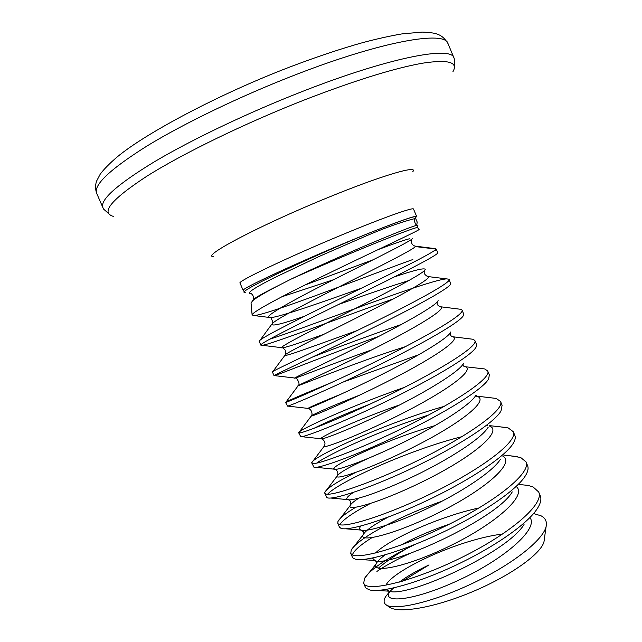 <?xml version="1.0" encoding="UTF-8"?>
<svg xmlns="http://www.w3.org/2000/svg" width="642" height="642" viewBox="0 0 642 642"><rect width="100%" height="100%" fill="white"/><g stroke="black" fill="none" stroke-linecap="round" stroke-linejoin="round"><path stroke-width="0.96" d="M366.582 234.129C312.943 255.668 244.361 286.958 243.382 290.007L244.225 291.95C244.891 288.065 313.055 256.102 366.582 234.129L369.808 232.829C399.757 220.92 415.374 215.463 416.65 216.482L415.358 217.815L417.172 222.012L416.827 224.997M245.846 292.824L244.056 292.543M251.046 303.128L252.442 300.97C255.949 297.84 265.026 292.487 279.679 284.928L291.308 279.013C343.943 255.339 419.033 224.989 417.581 227.709L419.106 229.467C419.764 230.117 383.322 246.977 338.358 268.645C293.45 290.272 254.914 310.15 252.378 314.395L252.113 314.965L254.2 315.575L270.587 317.605C280.089 317.092 322.549 301.933 361.165 288.346M333.407 279.768L281.734 296.813M412.83 259.512C366.221 276.365 269.351 314.355 254.2 315.575M436.648 249.826L434.249 250.693L436.127 249.024L437.812 252.587C439.497 254.417 401.788 273.508 353.525 297.134C305.271 320.759 263.26 341.464 261.053 344.69L260.861 345.179L262.249 345.316C272.393 343.976 341.159 317.204 393.289 298.955M434.249 250.693C426.368 256.262 387.664 275.378 344.81 296.371C301.957 317.365 265.619 335.501 260.179 340.083L259.207 341.359L260.861 345.179M519.827 484.566L527.957 485.392L533.012 486.893L538.662 491.957L540.251 495.712C541.744 499.251 540.548 503.874 536.656 509.579C525.934 525.333 491.531 548.677 453.798 566.164C416.072 583.682 381.597 592.67 370.041 590.038L366.261 588.369L365.298 587.061L363.685 583.329L364.544 578.362C369.888 570.112 384.133 560.073 407.277 548.244C395.44 555.097 385.786 561.75 378.315 568.202M538.662 491.957C544.601 503.745 511.578 532.507 464.086 556.285C416.65 580.167 371.172 591.483 364.632 584.605L363.685 583.329M510.374 455.828L520.606 457.449L525.991 461.871L527.572 465.635C528.743 468.395 527.876 471.99 524.987 476.42C515.47 491.186 479.526 515.165 439.922 533.638C400.311 552.152 364.985 561.911 355.395 559.19L353.244 558.227L352.37 557.136L350.757 553.396L351.214 550.13C356.559 539.432 398.032 516.553 441.857 501.282M525.991 461.871C531.407 472.416 497.799 499.974 450.211 523.728C402.67 547.586 357.61 560.065 351.615 554.447L350.757 553.396M500.567 426.898L508.159 427.917L513.271 431.689L514.86 435.461C515.743 437.547 515.157 440.243 513.094 443.566C504.917 457.096 467.496 481.524 426.031 500.993C384.558 520.518 348.534 531.143 341.119 528.414L339.417 527.122L337.796 523.366L337.965 521.456C339.626 518.118 345.548 513.391 355.74 507.268M513.271 431.689C518.166 440.982 483.98 467.328 436.287 491.074C388.643 514.892 344.008 528.559 338.559 524.209L337.796 523.366M490.424 397.743L496.146 398.425L500.519 401.419L502.116 405.206L500.993 411.016C494.252 423.102 455.395 447.771 412.092 468.243C368.773 488.771 332.243 500.383 327.187 497.711L326.417 497.02L324.804 492.35C326.65 488.498 336.833 481.917 355.363 472.592M500.519 401.419C504.885 409.46 470.113 434.586 422.324 458.316C374.567 482.102 330.365 496.948 325.462 493.867L324.788 493.257M479.967 368.38L484.854 368.973L487.727 371.06L489.332 374.864L488.698 378.764C483.562 389.028 444.609 413.103 400.191 434.393C355.772 455.732 318.255 468.973 313.962 467.256L311.715 462.81C311.482 457.184 387.335 422.267 444.28 406.346M487.727 371.06C491.563 377.833 456.205 401.74 408.312 425.445C360.451 449.207 316.683 465.249 312.325 463.444L311.747 463.051M469.166 338.783L473.226 339.289L474.903 340.613L476.508 344.425L476.228 346.792C472.745 355.082 434 378.242 388.611 400.247C343.221 422.284 304.605 437.314 300.793 436.745L298.674 432.764C297.254 430.549 351.92 405.463 404.3 387.439M474.903 340.613C478.202 346.118 442.25 368.789 394.26 392.479C346.287 416.209 302.96 433.446 299.148 432.933L298.674 432.764M458.019 308.954L461.253 309.364L462.031 310.078L463.644 313.898L463.588 315.11C461.807 321.321 423.343 343.334 376.974 365.972C330.622 388.643 290.89 405.511 287.584 406.153L285.554 402.382C287.118 401.098 302.189 394.597 330.774 382.897M462.031 310.078C464.8 314.299 428.254 335.726 380.16 359.4C332.083 383.097 289.189 401.547 285.931 402.325L285.554 402.382M446.543 278.885L448.91 279.182L450.78 283.708C450.7 287.768 412.589 308.433 365.274 331.609C317.967 354.801 277.111 373.556 274.335 375.466L274.632 375.642C280.233 374.061 330.694 353.541 378.94 336.288M449.127 279.455C451.302 282.368 415.045 302.125 367.433 325.518C319.844 348.927 276.951 368.805 272.93 371.461L272.401 371.919L274.046 375.731M352.354 554.897C353.886 550.659 360.403 544.914 371.927 537.659M339.803 524.699C342.892 519.731 352.996 512.709 370.121 503.633M327.621 494.228C337.475 482.599 409.235 449.761 461.967 436.656M316.707 463.099C329.9 453.38 382.11 429.835 428.479 415.069M313.826 428.366C327.605 421.537 346.528 413.376 370.586 403.882M343.526 381.926L418.937 354.681M312.614 357C340.621 346.11 370.298 335.22 401.651 324.338M269.552 339.249C305.271 328.046 423.206 281.678 445.387 279.005M533.59 513.544L541.11 515.839C544.817 517.813 546.583 520.694 546.398 524.474C546.125 537.779 514.338 563.467 473.042 583.113C431.673 602.902 392.423 611.296 385.553 604.387L385.16 603.986C383.595 602.148 383.78 599.66 385.706 596.522L389.509 591.78M385.553 604.387L388.474 606.489C396.684 614.225 434.401 608.03 473.94 591.113C513.52 574.277 544.095 551.35 544.199 540.066L546.149 526.231M529.923 517.564C538.951 528.679 504.781 558.628 459.977 579.582C415.213 600.711 381.452 604.146 389.534 591.747L393.666 587.912M402.269 581.243L429.041 564.904C416.706 570.786 406.811 576.508 399.364 582.069M409.917 553.444C396.427 559.647 385.433 565.642 376.91 571.428M415.238 544.344L407.277 548.244M415.366 246.576L435.942 249.064M417.621 227.758L417.894 225.535L417.348 225.31C414.251 224.636 340.926 255.211 291.308 279.013M415.246 217.702C419.098 214.267 403.954 219.315 369.808 232.829M243.157 290.353L240.02 283.09C236.754 281.734 287.64 257.386 341.207 235.181C382.905 217.798 413.681 206.876 413.528 209.083L416.65 216.482M213.489 256.672C200.328 256.752 260.146 225.101 328.383 197.375C382.078 175.346 418.785 164.729 412.83 171.647M113.666 216.458C100.12 213.024 111.074 199.67 146.553 176.406C182.753 153.542 245.348 123.031 305.44 99.534C355.596 80.21 394.718 68.084 422.821 63.149C448.453 59.297 458.476 62.17 452.899 71.768M110.544 215.263L103.739 209.236L102.921 207.655C99.735 199.999 116.796 184.76 154.112 161.936C191.517 139.675 248.358 112.527 302.695 91.349C389.646 57.29 451.535 45.742 453.974 57.916L448.004 43.576C442.346 34.668 437.611 32.67 422.316 32.1L402.301 33.833C390.609 35.808 377.416 38.737 362.698 42.621C340.485 48.872 316.394 56.929 290.417 66.792C219.203 93.949 145.317 133.416 117.253 156.897C109.621 163.405 103.94 169.167 100.216 174.183L96.597 181.068C95.201 185.129 95.241 189.254 96.709 193.419C93.226 185.089 110.047 169.247 147.162 145.903C184.398 123.16 241.191 95.77 295.633 74.721C382.752 40.855 445.147 30.407 448.004 43.576M414.612 245.982L415.494 246.175C416.698 247.635 388.37 262.056 351.126 280.787C313.914 299.501 278.556 317.758 272.826 323.087C269.11 327.075 279.655 324.804 304.477 316.281M338.591 304.46C366.149 294.59 389.63 286.597 409.05 280.474M427.01 276.325L428.23 276.59C431.809 278.339 403.633 294.02 365.041 313.561C326.497 333.094 289.967 350.917 285.546 354.496C279.069 359.279 315.543 345.34 357.088 330.598M439.313 306.483L440.653 306.78C446.744 308.818 418.865 325.871 378.924 346.231C339.032 366.59 301.331 383.82 298.337 385.497C291.925 388.747 355.7 362.232 405.271 346.712M451.591 336.472L452.771 336.753C461.486 339.08 434.072 357.602 392.784 378.788C351.559 399.99 312.702 416.425 311.185 416.112C309.059 416.257 330.413 406.394 359.697 395.135M463.885 366.325L464.599 366.502C476.027 369.134 449.215 389.229 406.579 411.249C364.006 433.31 324.025 448.758 324.098 446.334L324.563 445.564M316.041 467.32L333.984 469.142C335.878 471.18 365.314 460.932 401.419 443.341C437.499 425.815 470.634 404.99 475.882 395.247L477.022 396.539L476.26 396.09C490.287 399.067 464.094 420.895 420.133 443.718C376.252 466.598 335.309 480.802 337.058 476.171C339.498 471.99 354.994 463.845 383.555 451.727M486.644 425.229L487.39 425.389M489.212 425.935C503.248 430.405 475.866 454.367 431.263 477.319C386.725 500.367 346.688 512.372 350.083 505.631C350.781 503.938 353.726 501.434 358.926 498.128M502.903 456.221C515.365 462.866 485.737 489.011 440.966 511.53C396.25 534.168 358.212 543.413 363.171 534.714C365.45 530.573 373.829 524.691 388.29 517.059M516.481 486.756C527.275 495.616 495.383 523.768 450.54 545.62C405.752 567.616 369.8 574.012 376.316 563.419C377.616 561.076 380.554 558.219 385.128 554.857M400.664 545.194C414.644 537.563 430.902 530.541 449.432 524.121M524.041 524.538C506.249 553.597 405.929 598.232 389.196 591.178L388.201 590.68C388.972 591.065 389.301 591.804 389.188 592.895L392.286 588.224M373.058 259.801L304.966 285M252.627 300.721L253.678 299.324C255.685 297.358 264.352 292.559 279.679 284.928M412.228 238.463C414.427 239.426 375.474 258.485 332.034 280.466C288.563 302.446 259.93 318.689 270.587 317.605L270.386 317.766C270.707 316.321 273.596 323.472 272.609 323.095L260.179 340.083M394.485 276.871C414.251 270.194 424.498 267.706 425.237 269.399C425.75 272.409 387.928 292.206 345.99 313.248C304.019 334.322 274.92 349.136 282.801 347.82C288.234 346.744 301.925 342.234 323.873 334.273M438.109 300.544C437.05 305.464 400.383 325.783 359.921 345.926C319.435 366.101 290.015 379.615 295.24 378.082C299.565 376.958 334.915 362.794 371.927 349.794M450.844 331.898C448.309 338.575 412.798 359.239 373.813 378.491C334.795 397.791 305.207 410.118 307.919 408.384C310.23 406.924 321.433 402.117 341.52 393.963M463.436 363.468C459.495 371.758 425.156 392.591 387.624 410.976C350.067 429.41 320.494 440.645 320.831 438.735C320.206 436.849 358.99 418.881 399.693 404.917M324.804 492.35L337.058 476.171C339.835 472.119 334.739 468.01 333.984 469.142C329.571 466.413 386.957 439.208 435.067 425.614M488.185 427.235C481.741 438.237 449.817 458.902 415.189 475.602C380.546 492.342 351.375 501.723 347.386 499.588C345.653 498.641 347.683 496.234 353.469 492.382M500.319 459.447C492.751 471.549 462.063 491.9 428.888 507.774C395.697 523.679 366.951 532.258 361.045 530.075C359.247 529.441 359.175 528.101 360.82 526.047M512.268 491.884C496.459 519.555 388.097 568.074 374.976 560.61L372.472 558.034M375.602 552.995C387.904 540.099 438.687 516.513 478.988 507.974M377.023 590.447L389.196 591.178L385.866 589.468M385.938 585.231C392.342 570.826 457.947 539.513 502.63 534.024M409.748 238.696C405.792 239.562 395.287 243.182 378.242 249.561M251.415 293.506C246.496 293.827 249.409 290.417 273.725 278.018L319.435 256.335L366.036 235.983C384.983 227.822 401.146 222.052 414.515 218.673C413.464 218.986 415.559 226.024 417.356 225.294M251.03 302.904L252.113 314.965M454.191 68.686L454.56 59.602L453.974 57.916M102.921 207.655L96.709 193.419M411.811 239.153C410.864 239.506 410.687 245.429 415.494 246.175L435.878 248.719M424.603 270.434C423.471 273.099 424.675 275.153 428.23 276.59L448.91 279.182M262.249 345.316L282.801 347.82L285.241 350.139L285.546 354.488L272.93 371.461M437.379 301.74C437.017 303.281 437.186 304.428 437.876 305.175C439.642 306.707 440.564 307.245 440.653 306.78L461.253 309.364M274.632 375.642L295.24 378.082C295.85 376.437 300.785 383.812 298.337 385.497L285.778 402.365M450.17 333.021C450.194 335.148 451.061 336.392 452.771 336.753L473.226 339.289M287.793 406.097L307.919 408.384C312.469 409.299 312.662 415.647 311.185 416.112L298.707 432.812M463.01 364.207C463.283 365.796 463.893 366.63 464.848 366.694L484.854 368.973M301.748 436.68L320.831 438.735C320.149 437.611 327.412 441.062 324.098 446.334L311.715 462.81M476.244 396.066L496.146 398.425M489.453 425.622L507.084 427.636M330.686 498.031L347.386 499.588C351.086 498.826 351.31 505.455 350.083 505.631L337.965 521.456M503.801 455.114L517.685 456.623M345.717 528.799L361.045 530.075L363.484 531.753C363.733 534.168 363.629 535.163 363.171 534.73L351.214 550.13M518.407 484.421L527.957 485.392M361.157 559.607L374.711 560.418C374.679 558.604 377.849 564.687 376.252 563.812L364.544 578.362M389.534 591.747L385.706 596.522M252.442 300.97L253.51 299.292C253.75 296.692 252.98 294.822 251.215 293.675"/></g></svg>
